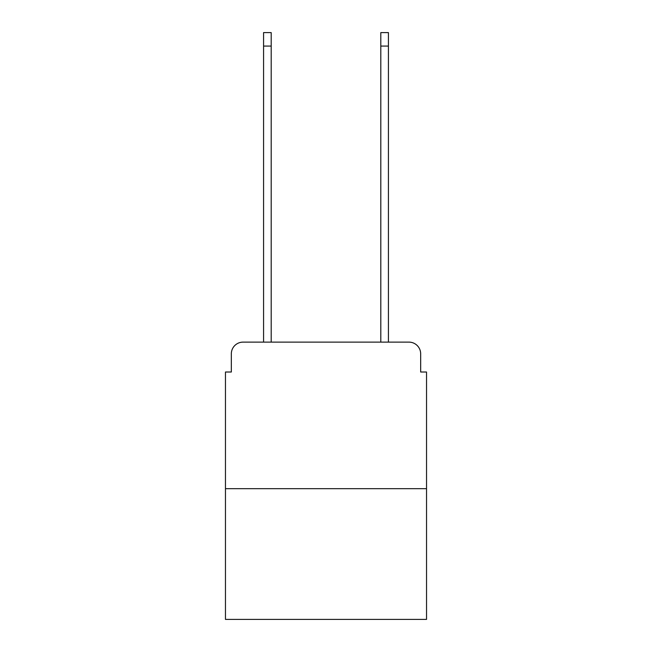 <?xml version="1.0" encoding="UTF-8"?>
<svg xmlns="http://www.w3.org/2000/svg" width="652" height="652" viewBox="0 0 652 652"><rect width="100%" height="100%" fill="white"/><g stroke="black" fill="none" stroke-linecap="round" stroke-linejoin="round"><path stroke-width="0.98" d="M231.33 353.849L231.33 372.015L231.33 353.849A11.728 11.728 0 0 1 243.049 342.121L263.571 342.121L263.571 32.6L271.191 32.6L271.191 342.121L280.278 342.121M426.538 488.674L225.462 488.674L225.462 619.4L426.538 619.4L426.538 372.015L420.67 372.015L420.67 353.849A11.728 11.728 0 0 0 408.951 342.121L243.049 342.121M225.462 488.674L225.462 372.015L231.33 372.015M371.721 342.121L380.809 342.121L380.809 32.6L388.429 32.6L388.429 342.121L408.951 342.121M420.67 372.015L420.67 353.849M263.571 46.08L271.191 46.08M388.429 46.08L380.809 46.08"/></g></svg>
